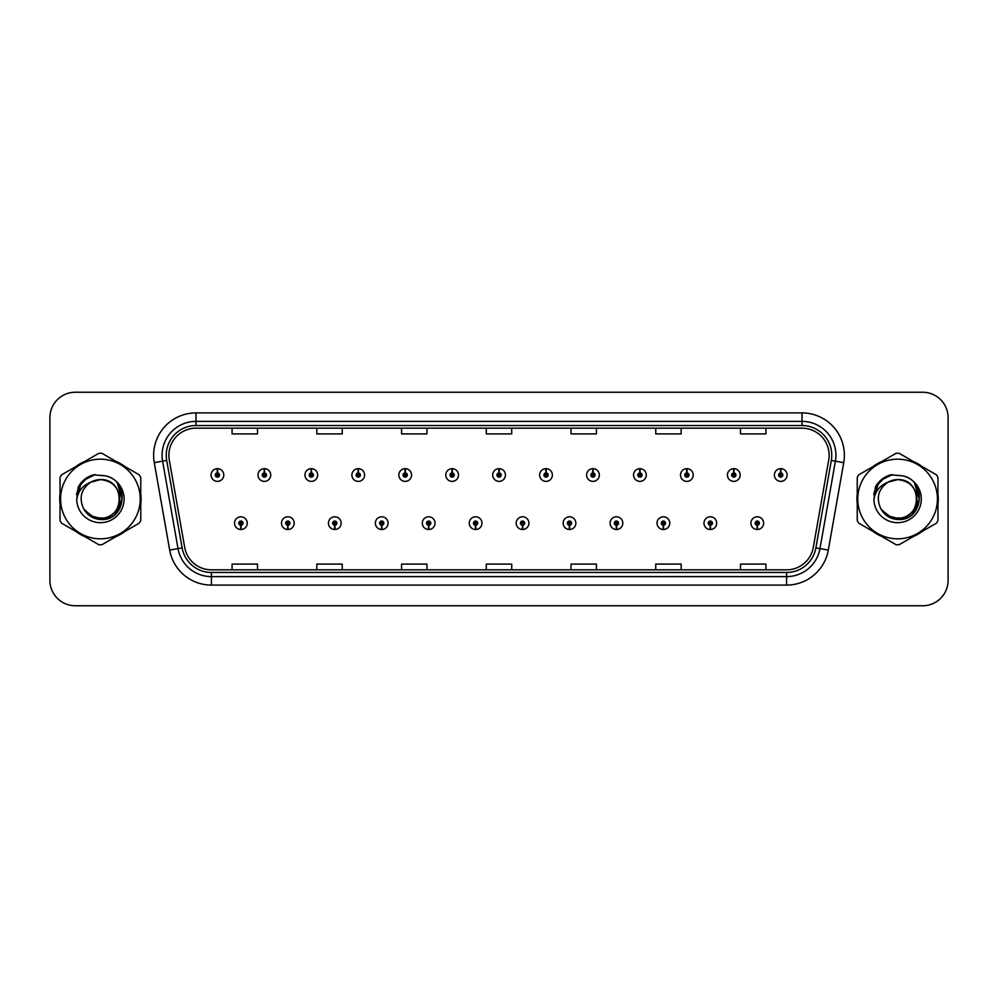 <?xml version="1.0" encoding="UTF-8"?>
<svg xmlns="http://www.w3.org/2000/svg" width="998" height="998" viewBox="0 0 998 998"><rect width="100%" height="100%" fill="white"/><g stroke="black" fill="none" stroke-linecap="round" stroke-linejoin="round"><path stroke-width="1.5" d="M287.748 525.26L287.561 529.501A6.35 6.35 0 0 0 288.11 529.501L287.935 525.26A2.121 2.121 0 0 0 289.956 523.152A2.121 2.121 0 0 0 287.836 521.031A2.121 2.121 0 0 0 285.715 523.152A2.121 2.121 0 0 0 287.748 525.26L287.798 524A0.848 0.848 0 0 1 286.987 523.152A0.848 0.848 0 0 1 287.836 522.303A0.848 0.848 0 0 1 288.684 523.152A0.848 0.848 0 0 1 287.873 524L287.935 525.26M334.692 525.26L334.505 529.501A6.35 6.35 0 0 0 335.054 529.501L334.879 525.26A2.121 2.121 0 0 0 336.9 523.152A2.121 2.121 0 0 0 334.779 521.031A2.121 2.121 0 0 0 332.658 523.152A2.121 2.121 0 0 0 334.692 525.26L334.742 524A0.848 0.848 0 0 1 333.931 523.152A0.848 0.848 0 0 1 334.779 522.303A0.848 0.848 0 0 1 335.627 523.152A0.848 0.848 0 0 1 334.817 524L334.879 525.26M381.635 525.26L381.448 529.501A6.35 6.35 0 0 0 381.997 529.501L381.822 525.26A2.121 2.121 0 0 0 383.843 523.152A2.121 2.121 0 0 0 381.723 521.031A2.121 2.121 0 0 0 379.602 523.152A2.121 2.121 0 0 0 381.635 525.26L381.685 524A0.848 0.848 0 0 1 380.874 523.152A0.848 0.848 0 0 1 381.723 522.303A0.848 0.848 0 0 1 382.571 523.152A0.848 0.848 0 0 1 381.76 524L381.822 525.26M428.579 525.26L428.392 529.501A6.35 6.35 0 0 0 428.94 529.501L428.766 525.26A2.121 2.121 0 0 0 430.787 523.152A2.121 2.121 0 0 0 428.666 521.031A2.121 2.121 0 0 0 426.545 523.152A2.121 2.121 0 0 0 428.579 525.26L428.629 524A0.848 0.848 0 0 1 427.818 523.152A0.848 0.848 0 0 1 428.666 522.303A0.848 0.848 0 0 1 429.514 523.152A0.848 0.848 0 0 1 428.703 524L428.766 525.26M475.522 525.26L475.335 529.501A6.35 6.35 0 0 0 475.896 529.501L475.709 525.26A2.121 2.121 0 0 0 477.73 523.152A2.121 2.121 0 0 0 475.609 521.031A2.121 2.121 0 0 0 473.489 523.152A2.121 2.121 0 0 0 475.522 525.26L475.572 524A0.848 0.848 0 0 1 474.761 523.152A0.848 0.848 0 0 1 475.609 522.303A0.848 0.848 0 0 1 476.458 523.152A0.848 0.848 0 0 1 475.647 524L475.709 525.26M522.465 525.26L522.278 529.501A6.35 6.35 0 0 0 522.84 529.501L522.653 525.26A2.121 2.121 0 0 0 524.674 523.152A2.121 2.121 0 0 0 522.553 521.031A2.121 2.121 0 0 0 520.432 523.152A2.121 2.121 0 0 0 522.465 525.26L522.515 524A0.848 0.848 0 0 1 521.705 523.152A0.848 0.848 0 0 1 522.553 522.303A0.848 0.848 0 0 1 523.401 523.152A0.848 0.848 0 0 1 522.59 524L522.653 525.26M569.409 525.26L569.222 529.501A6.35 6.35 0 0 0 569.783 529.501L569.596 525.26A2.121 2.121 0 0 0 571.617 523.152A2.121 2.121 0 0 0 569.496 521.031A2.121 2.121 0 0 0 567.388 523.152A2.121 2.121 0 0 0 569.409 525.26L569.459 524A0.848 0.848 0 0 1 568.648 523.152A0.848 0.848 0 0 1 569.496 522.303A0.848 0.848 0 0 1 570.345 523.152A0.848 0.848 0 0 1 569.534 524L569.596 525.26M616.352 525.26L616.165 529.501A6.35 6.35 0 0 0 616.727 529.501L616.539 525.26A2.121 2.121 0 0 0 618.56 523.152A2.121 2.121 0 0 0 616.44 521.031A2.121 2.121 0 0 0 614.331 523.152A2.121 2.121 0 0 0 616.352 525.26L616.402 524A0.848 0.848 0 0 1 615.591 523.152A0.848 0.848 0 0 1 616.44 522.303A0.848 0.848 0 0 1 617.288 523.152A0.848 0.848 0 0 1 616.477 524L616.539 525.26M663.296 525.26L663.109 529.501A6.35 6.35 0 0 0 663.67 529.501L663.483 525.26A2.121 2.121 0 0 0 665.504 523.152A2.121 2.121 0 0 0 663.383 521.031A2.121 2.121 0 0 0 661.275 523.152A2.121 2.121 0 0 0 663.296 525.26L663.346 524A0.848 0.848 0 0 1 662.535 523.152A0.848 0.848 0 0 1 663.383 522.303A0.848 0.848 0 0 1 664.231 523.152A0.848 0.848 0 0 1 663.42 524L663.483 525.26M710.239 525.26L710.052 529.501A6.35 6.35 0 0 0 710.613 529.501L710.426 525.26A2.121 2.121 0 0 0 712.447 523.152A2.121 2.121 0 0 0 710.327 521.031A2.121 2.121 0 0 0 708.218 523.152A2.121 2.121 0 0 0 710.239 525.26L710.289 524A0.848 0.848 0 0 1 709.478 523.152A0.848 0.848 0 0 1 710.327 522.303A0.848 0.848 0 0 1 711.175 523.152A0.848 0.848 0 0 1 710.364 524L710.426 525.26M757.183 525.26L756.995 529.501A6.35 6.35 0 0 0 757.557 529.501L757.37 525.26A2.121 2.121 0 0 0 759.391 523.152A2.121 2.121 0 0 0 757.27 521.031A2.121 2.121 0 0 0 755.162 523.152A2.121 2.121 0 0 0 757.183 525.26L757.233 524A0.848 0.848 0 0 1 756.422 523.152A0.848 0.848 0 0 1 757.27 522.303A0.848 0.848 0 0 1 758.118 523.152A0.848 0.848 0 0 1 757.307 524L757.37 525.26M240.805 525.26L240.618 529.501A6.35 6.35 0 0 0 241.167 529.501L240.992 525.26A2.121 2.121 0 0 0 243.013 523.152A2.121 2.121 0 0 0 240.892 521.031A2.121 2.121 0 0 0 238.772 523.152A2.121 2.121 0 0 0 240.805 525.26L240.855 524A0.848 0.848 0 0 1 240.044 523.152A0.848 0.848 0 0 1 240.892 522.303A0.848 0.848 0 0 1 241.741 523.152A0.848 0.848 0 0 1 240.93 524L240.992 525.26M264.458 472.902L264.645 468.673A6.35 6.35 0 0 0 264.083 468.673L264.27 472.902A2.121 2.121 0 0 0 262.249 475.023A2.121 2.121 0 0 0 264.37 477.144A2.121 2.121 0 0 0 266.491 475.023A2.121 2.121 0 0 0 264.458 472.902L264.408 474.175A0.848 0.848 0 0 1 265.219 475.023A0.848 0.848 0 0 1 264.37 475.871A0.848 0.848 0 0 1 263.522 475.023A0.848 0.848 0 0 1 264.333 474.175L264.27 472.902M311.401 472.902L311.588 468.673A6.35 6.35 0 0 0 311.027 468.673L311.214 472.902A2.121 2.121 0 0 0 309.193 475.023A2.121 2.121 0 0 0 311.314 477.144A2.121 2.121 0 0 0 313.434 475.023A2.121 2.121 0 0 0 311.401 472.902L311.351 474.175A0.848 0.848 0 0 1 312.162 475.023A0.848 0.848 0 0 1 311.314 475.871A0.848 0.848 0 0 1 310.465 475.023A0.848 0.848 0 0 1 311.276 474.175L311.214 472.902M358.344 472.902L358.531 468.673A6.35 6.35 0 0 0 357.983 468.673L358.157 472.902A2.121 2.121 0 0 0 356.136 475.023A2.121 2.121 0 0 0 358.257 477.144A2.121 2.121 0 0 0 360.378 475.023A2.121 2.121 0 0 0 358.344 472.902L358.294 474.175A0.848 0.848 0 0 1 359.105 475.023A0.848 0.848 0 0 1 358.257 475.871A0.848 0.848 0 0 1 357.409 475.023A0.848 0.848 0 0 1 358.22 474.175L358.157 472.902M405.288 472.902L405.475 468.673A6.35 6.35 0 0 0 404.926 468.673L405.101 472.902A2.121 2.121 0 0 0 403.08 475.023A2.121 2.121 0 0 0 405.2 477.144A2.121 2.121 0 0 0 407.321 475.023A2.121 2.121 0 0 0 405.288 472.902L405.238 474.175A0.848 0.848 0 0 1 406.049 475.023A0.848 0.848 0 0 1 405.2 475.871A0.848 0.848 0 0 1 404.352 475.023A0.848 0.848 0 0 1 405.163 474.175L405.101 472.902M452.231 472.902L452.418 468.673A6.35 6.35 0 0 0 451.869 468.673L452.044 472.902A2.121 2.121 0 0 0 450.023 475.023A2.121 2.121 0 0 0 452.144 477.144A2.121 2.121 0 0 0 454.265 475.023A2.121 2.121 0 0 0 452.231 472.902L452.181 474.175A0.848 0.848 0 0 1 452.992 475.023A0.848 0.848 0 0 1 452.144 475.871A0.848 0.848 0 0 1 451.296 475.023A0.848 0.848 0 0 1 452.106 474.175L452.044 472.902M499.175 472.902L499.362 468.673A6.35 6.35 0 0 0 498.813 468.673L498.988 472.902A2.121 2.121 0 0 0 496.967 475.023A2.121 2.121 0 0 0 499.087 477.144A2.121 2.121 0 0 0 501.208 475.023A2.121 2.121 0 0 0 499.175 472.902L499.125 474.175A0.848 0.848 0 0 1 499.936 475.023A0.848 0.848 0 0 1 499.087 475.871A0.848 0.848 0 0 1 498.239 475.023A0.848 0.848 0 0 1 499.05 474.175L498.988 472.902M546.118 472.902L546.305 468.673A6.35 6.35 0 0 0 545.756 468.673L545.931 472.902A2.121 2.121 0 0 0 543.91 475.023A2.121 2.121 0 0 0 546.031 477.144A2.121 2.121 0 0 0 548.151 475.023A2.121 2.121 0 0 0 546.118 472.902L546.068 474.175A0.848 0.848 0 0 1 546.879 475.023A0.848 0.848 0 0 1 546.031 475.871A0.848 0.848 0 0 1 545.182 475.023A0.848 0.848 0 0 1 545.993 474.175L545.931 472.902M593.062 472.902L593.249 468.673A6.35 6.35 0 0 0 592.7 468.673L592.874 472.902A2.121 2.121 0 0 0 590.853 475.023A2.121 2.121 0 0 0 592.974 477.144A2.121 2.121 0 0 0 595.095 475.023A2.121 2.121 0 0 0 593.062 472.902L593.012 474.175A0.848 0.848 0 0 1 593.822 475.023A0.848 0.848 0 0 1 592.974 475.871A0.848 0.848 0 0 1 592.126 475.023A0.848 0.848 0 0 1 592.937 474.175L592.874 472.902M640.005 472.902L640.192 468.673A6.35 6.35 0 0 0 639.643 468.673L639.818 472.902A2.121 2.121 0 0 0 637.797 475.023A2.121 2.121 0 0 0 639.918 477.144A2.121 2.121 0 0 0 642.038 475.023A2.121 2.121 0 0 0 640.005 472.902L639.955 474.175A0.848 0.848 0 0 1 640.766 475.023A0.848 0.848 0 0 1 639.918 475.871A0.848 0.848 0 0 1 639.069 475.023A0.848 0.848 0 0 1 639.88 474.175L639.818 472.902M686.948 472.902L687.135 468.673A6.35 6.35 0 0 0 686.587 468.673L686.761 472.902A2.121 2.121 0 0 0 684.74 475.023A2.121 2.121 0 0 0 686.861 477.144A2.121 2.121 0 0 0 688.982 475.023A2.121 2.121 0 0 0 686.948 472.902L686.898 474.175A0.848 0.848 0 0 1 687.709 475.023A0.848 0.848 0 0 1 686.861 475.871A0.848 0.848 0 0 1 686.013 475.023A0.848 0.848 0 0 1 686.824 474.175L686.761 472.902M733.892 472.902L734.079 468.673A6.35 6.35 0 0 0 733.53 468.673L733.705 472.902A2.121 2.121 0 0 0 731.684 475.023A2.121 2.121 0 0 0 733.804 477.144A2.121 2.121 0 0 0 735.925 475.023A2.121 2.121 0 0 0 733.892 472.902L733.842 474.175A0.848 0.848 0 0 1 734.653 475.023A0.848 0.848 0 0 1 733.804 475.871A0.848 0.848 0 0 1 732.956 475.023A0.848 0.848 0 0 1 733.767 474.175L733.705 472.902M780.835 472.902L781.022 468.673A6.35 6.35 0 0 0 780.473 468.673L780.648 472.902A2.121 2.121 0 0 0 778.627 475.023A2.121 2.121 0 0 0 780.748 477.144A2.121 2.121 0 0 0 782.869 475.023A2.121 2.121 0 0 0 780.835 472.902L780.785 474.175A0.848 0.848 0 0 1 781.596 475.023A0.848 0.848 0 0 1 780.748 475.871A0.848 0.848 0 0 1 779.9 475.023A0.848 0.848 0 0 1 780.71 474.175L780.648 472.902M217.514 472.902L217.701 468.673A6.35 6.35 0 0 0 217.14 468.673L217.327 472.902A2.121 2.121 0 0 0 215.306 475.023A2.121 2.121 0 0 0 217.427 477.144A2.121 2.121 0 0 0 219.535 475.023A2.121 2.121 0 0 0 217.514 472.902L217.464 474.175A0.848 0.848 0 0 1 218.275 475.023A0.848 0.848 0 0 1 217.427 475.871A0.848 0.848 0 0 1 216.578 475.023A0.848 0.848 0 0 1 217.389 474.175L217.327 472.902M59.73 499A40.669 40.669 0 0 0 60.042 504.077A40.669 40.669 0 0 1 60.042 493.923A40.669 40.669 0 0 0 59.73 499M75.836 531.41A40.669 40.669 0 0 0 84.618 536.487A40.669 40.669 0 0 1 75.836 531.41M116.18 536.487A40.669 40.669 0 0 0 124.975 531.41A40.669 40.669 0 0 1 116.18 536.487M140.755 504.077A40.669 40.669 0 0 0 140.755 493.923A40.669 40.669 0 0 1 140.755 504.077M856.92 499A40.669 40.669 0 0 0 857.245 504.077A40.669 40.669 0 0 1 857.245 493.923A40.669 40.669 0 0 0 856.92 499M873.025 531.41A40.669 40.669 0 0 0 881.82 536.487A40.669 40.669 0 0 1 873.025 531.41M913.382 536.487A40.669 40.669 0 0 0 922.164 531.41A40.669 40.669 0 0 1 913.382 536.487M937.958 504.077A40.669 40.669 0 0 0 937.958 493.923A40.669 40.669 0 0 1 937.958 504.077M168.874 455.275A27.121 27.121 0 0 1 195.982 428.167L802.018 428.167A27.121 27.121 0 0 1 828.714 459.991L813.295 547.428A27.121 27.121 0 0 1 786.599 569.833L211.401 569.833A27.121 27.121 0 0 1 184.705 547.428L169.286 459.991A27.121 27.121 0 0 1 168.874 455.275M166.242 455.275A29.74 29.74 0 0 0 166.691 460.44L182.11 547.89A29.74 29.74 0 0 0 211.401 572.465L786.599 572.465A29.74 29.74 0 0 0 815.89 547.89L831.309 460.44A29.74 29.74 0 0 0 802.018 425.535L195.982 425.535A29.74 29.74 0 0 0 166.242 455.275M154.266 462.635A42.365 42.365 0 0 1 195.982 412.91L802.018 412.91A42.365 42.365 0 0 1 843.734 462.635L828.315 550.085A42.365 42.365 0 0 1 786.599 585.09L211.401 585.09A42.365 42.365 0 0 1 169.685 550.085L154.266 462.635L162.599 461.163A33.895 33.895 0 0 1 195.982 421.381L802.018 421.381A33.895 33.895 0 0 1 835.401 461.163L819.969 548.613A33.895 33.895 0 0 1 786.599 576.619L211.401 576.619A33.895 33.895 0 0 1 178.031 548.613L162.599 461.163A33.895 33.895 0 0 1 162.088 455.275M124.975 466.59A40.669 40.669 0 0 0 116.18 461.513A40.669 40.669 0 0 1 124.975 466.59M84.618 461.513A40.669 40.669 0 0 0 75.836 466.59A40.669 40.669 0 0 1 84.618 461.513M922.164 466.59A40.669 40.669 0 0 0 913.382 461.513A40.669 40.669 0 0 1 922.164 466.59M881.82 461.513A40.669 40.669 0 0 0 873.025 466.59A40.669 40.669 0 0 1 881.82 461.513M948.1 417.651A25.424 25.424 0 0 0 922.676 392.239L75.324 392.239A25.424 25.424 0 0 0 49.9 417.651L49.9 580.349A25.424 25.424 0 0 0 75.324 605.761L922.676 605.761A25.424 25.424 0 0 0 948.1 580.349L948.1 417.651L948.1 580.349M815.89 547.89L819.969 548.613L835.401 461.163L843.734 462.635M486.288 428.167L486.288 433.905L511.712 433.905L511.712 428.167M401.558 428.167L401.558 433.905L426.969 433.905L426.969 428.167M316.815 428.167L316.815 433.905L342.239 433.905L342.239 428.167M232.085 428.167L232.085 433.905L257.509 433.905L257.509 428.167M571.031 428.167L571.031 433.905L596.442 433.905L596.442 428.167M655.761 428.167L655.761 433.905L681.185 433.905L681.185 428.167M740.491 428.167L740.491 433.905L765.915 433.905L765.915 428.167M511.712 569.833L511.712 564.095L486.288 564.095L486.288 569.833M426.969 569.833L426.969 564.095L401.558 564.095L401.558 569.833M342.239 569.833L342.239 564.095L316.815 564.095L316.815 569.833M257.509 569.833L257.509 564.095L232.085 564.095L232.085 569.833M596.442 569.833L596.442 564.095L571.031 564.095L571.031 569.833M681.185 569.833L681.185 564.095L655.761 564.095L655.761 569.833M765.915 569.833L765.915 564.095L740.491 564.095L740.491 569.833M49.9 417.651L49.9 580.349M922.676 392.239L75.324 392.239M75.324 605.761L922.676 605.761M223.777 475.023A6.35 6.35 0 0 0 217.701 468.673A6.35 6.35 0 0 1 223.777 475.023A6.35 6.35 0 0 1 217.427 481.373A6.35 6.35 0 0 1 211.065 475.023A6.35 6.35 0 0 1 217.14 468.673M234.542 523.152A6.35 6.35 0 0 0 240.618 529.501A6.35 6.35 0 0 1 234.542 523.152A6.35 6.35 0 0 1 240.892 516.789A6.35 6.35 0 0 1 247.255 523.152A6.35 6.35 0 0 1 241.167 529.501M270.72 475.023A6.35 6.35 0 0 0 264.645 468.673A6.35 6.35 0 0 1 270.72 475.023A6.35 6.35 0 0 1 264.37 481.373A6.35 6.35 0 0 1 258.008 475.023A6.35 6.35 0 0 1 264.083 468.673M317.663 475.023A6.35 6.35 0 0 0 311.588 468.673A6.35 6.35 0 0 1 317.663 475.023A6.35 6.35 0 0 1 311.314 481.373A6.35 6.35 0 0 1 304.951 475.023A6.35 6.35 0 0 1 311.027 468.673M364.607 475.023A6.35 6.35 0 0 0 358.531 468.673A6.35 6.35 0 0 1 364.607 475.023A6.35 6.35 0 0 1 358.257 481.373A6.35 6.35 0 0 1 351.895 475.023A6.35 6.35 0 0 1 357.983 468.673M411.55 475.023A6.35 6.35 0 0 0 405.475 468.673A6.35 6.35 0 0 1 411.55 475.023A6.35 6.35 0 0 1 405.2 481.373A6.35 6.35 0 0 1 398.838 475.023A6.35 6.35 0 0 1 404.926 468.673M281.486 523.152A6.35 6.35 0 0 0 287.561 529.501A6.35 6.35 0 0 1 281.486 523.152A6.35 6.35 0 0 1 287.836 516.789A6.35 6.35 0 0 1 294.198 523.152A6.35 6.35 0 0 1 288.11 529.501M328.429 523.152A6.35 6.35 0 0 0 334.505 529.501A6.35 6.35 0 0 1 328.429 523.152A6.35 6.35 0 0 1 334.779 516.789A6.35 6.35 0 0 1 341.141 523.152A6.35 6.35 0 0 1 335.054 529.501M375.373 523.152A6.35 6.35 0 0 0 381.448 529.501A6.35 6.35 0 0 1 375.373 523.152A6.35 6.35 0 0 1 381.723 516.789A6.35 6.35 0 0 1 388.085 523.152A6.35 6.35 0 0 1 381.997 529.501M119.76 498.301A19.374 19.374 0 0 0 90.706 482.234C81.212 488.983 78.805 497.703 83.458 508.381L83.72 508.843A19.374 19.374 0 0 0 100.399 518.374C125.386 519.584 125.386 478.416 100.399 479.626L90.706 482.234L100.399 479.626C125.386 478.416 125.386 519.584 100.399 518.374A19.374 19.374 0 0 0 119.772 499C118.625 487.236 112.163 480.774 100.399 479.626C125.386 478.416 125.386 519.584 100.399 518.374C125.386 519.584 125.386 478.416 100.399 479.626C125.386 478.416 125.386 519.584 100.399 518.374C125.386 519.584 125.386 478.416 100.399 479.626C125.386 478.416 125.386 519.584 100.399 518.374L90.718 515.779L83.72 508.843L90.718 515.779L100.399 518.374L90.718 515.779L83.72 508.843L90.718 515.779L100.399 518.374L90.718 515.779L83.72 508.843L90.718 515.779L100.399 518.374L90.718 515.779L83.72 508.843C87.425 515.38 92.989 518.935 100.399 519.496C126.309 521.667 130.351 480.387 105.376 475.846L93.363 474.811C86.664 476.869 81.624 480.949 78.218 487.049L76.734 499.511A23.678 23.678 0 0 0 100.399 522.678A23.678 23.678 0 0 0 105.376 475.846M100.399 538.82A39.82 39.82 0 0 0 140.231 499A39.82 39.82 0 0 0 100.399 459.18A39.82 39.82 0 0 0 60.579 499A39.82 39.82 0 0 0 100.399 538.82M100.399 544.758A45.758 45.758 0 0 0 101.896 544.733L139.258 523.164A45.758 45.758 0 0 0 140.755 520.569L140.755 477.431A45.758 45.758 0 0 0 139.258 474.836L101.896 453.267A45.758 45.758 0 0 0 98.902 453.267L61.552 474.836A45.758 45.758 0 0 0 60.042 477.431L60.042 520.569A45.758 45.758 0 0 0 61.552 523.164L98.902 544.733A45.758 45.758 0 0 0 100.399 544.758M100.399 475.322L105.389 475.859M76.734 499.511C78.106 491.166 82.759 485.402 90.706 482.234M93.213 474.848L87.799 477.181L78.218 487.049L87.799 477.181L93.213 474.848L87.799 477.181L78.243 486.999L87.799 477.181L93.213 474.848L87.799 477.181L78.243 486.999L87.799 477.181L93.213 474.848L87.799 477.181L78.218 487.049L87.799 477.181L93.363 474.811L84.655 479.339M916.95 498.301A19.374 19.374 0 0 0 887.908 482.234C878.415 488.983 875.995 497.703 880.648 508.381L880.91 508.843A19.374 19.374 0 0 0 897.601 518.374C922.589 519.584 922.589 478.416 897.601 479.626L887.908 482.234L897.601 479.626C922.589 478.416 922.589 519.584 897.601 518.374A19.374 19.374 0 0 0 916.962 499C915.815 487.236 909.365 480.774 897.601 479.626C922.589 478.416 922.589 519.584 897.601 518.374C922.589 519.584 922.589 478.416 897.601 479.626C922.589 478.416 922.589 519.584 897.601 518.374C922.589 519.584 922.589 478.416 897.601 479.626C922.589 478.416 922.589 519.584 897.601 518.374L887.908 515.779L880.91 508.843L887.908 515.779L897.601 518.374L887.908 515.779L880.91 508.843L887.908 515.779L897.601 518.374L887.908 515.779L880.91 508.843L887.908 515.779L897.601 518.374L887.908 515.779L880.91 508.843C884.615 515.38 890.179 518.935 897.601 519.496C923.499 521.667 927.541 480.387 902.566 475.846L890.553 474.811C883.866 476.869 878.814 480.949 875.421 487.049L873.924 499.511A23.678 23.678 0 0 0 897.601 522.678A23.678 23.678 0 0 0 902.566 475.846L897.601 475.322M897.601 538.82A39.82 39.82 0 0 0 937.421 499A39.82 39.82 0 0 0 897.601 459.18A39.82 39.82 0 0 0 857.769 499A39.82 39.82 0 0 0 897.601 538.82M897.601 544.758A45.758 45.758 0 0 0 899.098 544.733L936.448 523.164A45.758 45.758 0 0 0 937.958 520.569L937.958 477.431A45.758 45.758 0 0 0 936.448 474.836L899.098 453.267A45.758 45.758 0 0 0 896.104 453.267L858.742 474.836A45.758 45.758 0 0 0 857.245 477.431L857.245 520.569A45.758 45.758 0 0 0 858.742 523.164L896.104 544.733A45.758 45.758 0 0 0 897.601 544.758M873.924 499.511C875.296 491.166 879.962 485.402 887.908 482.234M890.416 474.848L885.001 477.181L875.421 487.049L885.001 477.181L890.416 474.848L885.001 477.181L875.446 486.999L885.001 477.181L890.416 474.848L885.001 477.181L875.446 486.999L885.001 477.181L890.416 474.848L885.001 477.181L875.421 487.049L885.001 477.181L890.553 474.811L881.845 479.339M84.032 480.138L87.911 477.368L95.147 474.574L87.911 477.368L84.032 480.138L87.911 477.368L95.147 474.574L87.911 477.368L84.032 480.138L87.911 477.368L95.147 474.574L87.911 477.368L84.032 480.138L87.911 477.368L95.147 474.574L87.911 477.368L84.032 480.138L87.911 477.368L95.147 474.574L87.911 477.368L84.032 480.138L87.911 477.368L95.147 474.574L87.911 477.368L84.032 480.138L87.911 477.368L95.147 474.574L87.911 477.368L84.032 480.138L87.911 477.368L95.147 474.574L87.911 477.368L84.032 480.138L87.911 477.368L95.147 474.574L83.982 480.175L80.526 485.128L78.368 493.661M84.705 510.352L94.748 517.9L107.322 518.049L117.664 510.801L122.118 499L117.477 483.556M881.222 480.138L885.101 477.368L892.349 474.574L885.101 477.368L881.222 480.138L885.101 477.368L892.349 474.574L885.101 477.368L881.222 480.138L885.101 477.368L892.349 474.574L885.101 477.368L881.222 480.138L885.101 477.368L892.349 474.574L885.101 477.368L881.222 480.138L885.101 477.368L892.349 474.574L885.101 477.368L881.222 480.138L885.101 477.368L892.349 474.574L885.101 477.368L881.222 480.138L885.101 477.368L892.349 474.574L885.101 477.368L881.222 480.138L885.101 477.368L892.349 474.574L885.101 477.368L881.222 480.138L885.101 477.368L892.349 474.574L881.172 480.175L877.716 485.128L875.57 493.661M881.908 510.352L891.938 517.9L904.525 518.049L914.854 510.801L919.308 499L914.667 483.556M458.494 475.023A6.35 6.35 0 0 0 452.418 468.673A6.35 6.35 0 0 1 458.494 475.023A6.35 6.35 0 0 1 452.144 481.373A6.35 6.35 0 0 1 445.782 475.023A6.35 6.35 0 0 1 451.869 468.673M505.437 475.023A6.35 6.35 0 0 0 499.362 468.673A6.35 6.35 0 0 1 505.437 475.023A6.35 6.35 0 0 1 499.087 481.373A6.35 6.35 0 0 1 492.725 475.023A6.35 6.35 0 0 1 498.813 468.673M552.381 475.023A6.35 6.35 0 0 0 546.305 468.673A6.35 6.35 0 0 1 552.381 475.023A6.35 6.35 0 0 1 546.031 481.373A6.35 6.35 0 0 1 539.669 475.023A6.35 6.35 0 0 1 545.756 468.673M422.316 523.152A6.35 6.35 0 0 0 428.392 529.501A6.35 6.35 0 0 1 422.316 523.152A6.35 6.35 0 0 1 428.666 516.789A6.35 6.35 0 0 1 435.028 523.152A6.35 6.35 0 0 1 428.94 529.501M469.26 523.152A6.35 6.35 0 0 0 475.335 529.501A6.35 6.35 0 0 1 469.26 523.152A6.35 6.35 0 0 1 475.609 516.789A6.35 6.35 0 0 1 481.972 523.152A6.35 6.35 0 0 1 475.896 529.501M516.203 523.152A6.35 6.35 0 0 0 522.278 529.501A6.35 6.35 0 0 1 516.203 523.152A6.35 6.35 0 0 1 522.553 516.789A6.35 6.35 0 0 1 528.915 523.152A6.35 6.35 0 0 1 522.84 529.501M599.324 475.023A6.35 6.35 0 0 0 593.249 468.673A6.35 6.35 0 0 1 599.324 475.023A6.35 6.35 0 0 1 592.974 481.373A6.35 6.35 0 0 1 586.612 475.023A6.35 6.35 0 0 1 592.7 468.673M646.267 475.023A6.35 6.35 0 0 0 640.192 468.673A6.35 6.35 0 0 1 646.267 475.023A6.35 6.35 0 0 1 639.918 481.373A6.35 6.35 0 0 1 633.555 475.023A6.35 6.35 0 0 1 639.643 468.673M693.211 475.023A6.35 6.35 0 0 0 687.135 468.673A6.35 6.35 0 0 1 693.211 475.023A6.35 6.35 0 0 1 686.861 481.373A6.35 6.35 0 0 1 680.499 475.023A6.35 6.35 0 0 1 686.587 468.673M740.154 475.023A6.35 6.35 0 0 0 734.079 468.673A6.35 6.35 0 0 1 740.154 475.023A6.35 6.35 0 0 1 733.804 481.373A6.35 6.35 0 0 1 727.442 475.023A6.35 6.35 0 0 1 733.53 468.673M787.098 475.023A6.35 6.35 0 0 0 781.022 468.673A6.35 6.35 0 0 1 787.098 475.023A6.35 6.35 0 0 1 780.748 481.373A6.35 6.35 0 0 1 774.386 475.023A6.35 6.35 0 0 1 780.473 468.673M563.146 523.152A6.35 6.35 0 0 0 569.222 529.501A6.35 6.35 0 0 1 563.146 523.152A6.35 6.35 0 0 1 569.496 516.789A6.35 6.35 0 0 1 575.858 523.152A6.35 6.35 0 0 1 569.783 529.501M610.09 523.152A6.35 6.35 0 0 0 616.165 529.501A6.35 6.35 0 0 1 610.09 523.152A6.35 6.35 0 0 1 616.44 516.789A6.35 6.35 0 0 1 622.802 523.152A6.35 6.35 0 0 1 616.727 529.501M657.033 523.152A6.35 6.35 0 0 0 663.109 529.501A6.35 6.35 0 0 1 657.033 523.152A6.35 6.35 0 0 1 663.383 516.789A6.35 6.35 0 0 1 669.745 523.152A6.35 6.35 0 0 1 663.67 529.501M703.977 523.152A6.35 6.35 0 0 0 710.052 529.501A6.35 6.35 0 0 1 703.977 523.152A6.35 6.35 0 0 1 710.327 516.789A6.35 6.35 0 0 1 716.689 523.152A6.35 6.35 0 0 1 710.613 529.501M750.92 523.152A6.35 6.35 0 0 0 756.995 529.501A6.35 6.35 0 0 1 750.92 523.152A6.35 6.35 0 0 1 757.27 516.789A6.35 6.35 0 0 1 763.632 523.152A6.35 6.35 0 0 1 757.557 529.501M802.018 412.91L802.018 425.535M162.599 461.163L166.691 460.44M211.401 585.09L211.401 572.465M786.599 572.465L786.599 585.09M169.685 550.085L182.11 547.89M831.309 460.44L835.401 461.163M195.982 412.91L195.982 425.535M819.969 548.613L828.315 550.085M80.526 485.128A24.239 24.239 0 0 0 76.547 494.671M877.716 485.128A24.239 24.239 0 0 0 873.749 494.671"/></g></svg>
